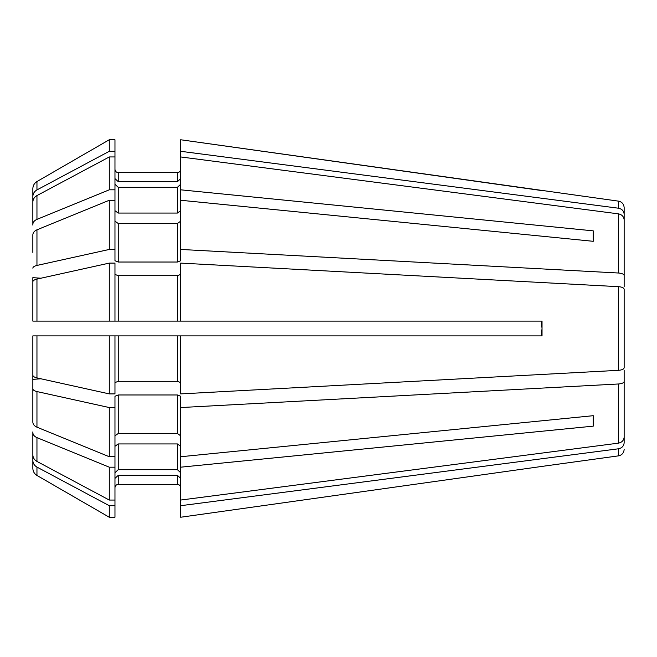 <?xml version="1.0" encoding="UTF-8"?>
<svg xmlns="http://www.w3.org/2000/svg" width="657" height="657" viewBox="0 0 657 657"><rect width="100%" height="100%" fill="white"/><g stroke="black" fill="none" stroke-linecap="round" stroke-linejoin="round"><path stroke-width="0.99" d="M32.85 468.318L32.85 437.554L32.85 468.318C32.965 471.422 34.336 473.796 36.956 475.446A382475.465 382475.465 30 0 0 109.284 517.24L114.975 517.24L114.975 500.051L109.284 500.051A382475.441 353361.233 180 0 1 36.956 461.428C34.336 459.908 32.965 457.707 32.85 454.849L32.85 431.895M32.85 404.572L32.85 358.821M624.15 410.034L624.15 442.769C623.83 446.037 621.949 448.041 618.492 448.788L180.675 505.701L180.675 517.24L542.025 466.404L180.675 517.24M618.492 448.788L618.492 455.859L542.025 466.404M177.39 475.323L118.26 475.323L118.26 484.365C116.297 484.587 115.205 485.687 114.975 487.65C115.205 485.687 116.297 484.587 118.26 484.365L177.39 484.365C179.353 484.587 180.445 485.687 180.675 487.65C180.445 485.687 179.353 484.587 177.39 484.365L177.39 475.323L180.675 478.362M180.675 446.259L177.39 443.935L118.26 443.935L114.975 446.259M118.26 443.935L118.26 469.673L114.975 472.712M118.26 469.673L177.39 469.673L180.675 472.712M593.23 426.147L593.23 415.692L593.23 426.147L180.675 467.184L180.675 500.051L618.492 443.138C621.949 442.383 623.83 440.379 624.15 437.11L624.15 381.487C623.83 382.842 621.949 383.672 618.492 383.984L180.675 407.554L180.675 396.237L177.39 394.972L177.39 433.489L118.26 433.489L114.975 435.813M180.675 467.184L180.675 456.738L593.23 415.692M624.15 367.83L624.15 289.17L624.15 367.83C623.83 369.185 621.949 370.014 618.492 370.326L180.675 393.896L180.675 335.891L177.39 335.891L177.39 381.315L118.26 381.315L114.975 382.579M624.15 289.17C623.83 287.815 621.949 286.986 618.492 286.674L180.675 263.104L180.675 321.109L118.26 321.109L177.39 321.109L177.39 275.685L118.26 275.685L114.975 274.421M541.606 322.727L542.025 328.5L541.335 335.891L542.025 335.891L542.025 321.109L180.675 321.109M542.025 335.891L180.675 335.891M542.025 328.5L541.335 321.109M36.956 377.906C34.336 377.274 32.965 376.362 32.85 375.18L32.85 335.891L36.956 335.891L36.956 377.906A382475.441 146367.01 180 0 0 109.284 393.896L114.975 393.896L114.975 335.891L177.39 335.891M180.675 382.579L177.39 381.315M624.15 370.269L624.15 381.487M109.284 456.738L109.284 407.554A382475.449 146367.018 180 0 1 36.956 391.564C34.336 390.931 32.965 390.02 32.85 388.837L32.85 422.139C32.965 424.332 34.336 426.007 36.956 427.181A382475.441 270450.979 180 0 0 109.284 456.738L114.975 456.738L114.975 500.051M177.39 394.972L118.26 394.972L114.975 396.237L114.975 456.738M180.675 435.813L177.39 433.489M39.42 335.891L109.284 335.891L109.284 393.896M39.42 321.109L32.85 321.109L32.85 281.82C32.965 280.638 34.336 279.726 36.956 279.094A382475.441 146367.01 180 0 1 109.284 263.104L109.284 321.109L32.85 321.109L118.26 321.109L118.26 275.685M32.85 388.837L32.85 379.327L40.931 378.785M114.975 467.184L109.284 467.184A382475.449 270450.979 180 0 1 36.956 437.628C34.336 436.462 32.965 434.786 32.85 432.593M32.85 188.682L32.85 219.446L32.85 188.682C32.965 185.578 34.336 183.204 36.956 181.554A382475.449 382475.449 0 0 1 109.284 139.76A382475.449 382475.449 0 0 0 36.956 181.554L36.956 189.914A382475.449 353361.233 180 0 1 109.284 151.299L109.284 139.76L114.975 139.76L114.975 156.949L109.284 156.949A382475.449 353361.233 180 0 0 36.956 195.572C34.336 197.092 32.965 199.293 32.85 202.151L32.85 225.105M180.675 184.288L177.39 187.327L118.26 187.327L114.975 184.288M624.15 286.731L624.15 219.89C623.83 216.621 621.949 214.617 618.492 213.862L180.675 156.949L180.675 260.763L177.39 262.028L118.26 262.028L114.975 260.763L114.975 189.816L109.284 189.816A382475.449 270450.979 180 0 0 36.956 219.372C34.336 220.538 32.965 222.214 32.85 224.407M32.85 298.179L32.85 277.673L40.931 278.215M109.284 263.104L114.975 263.104L114.975 321.109L109.284 321.109M180.675 274.421L177.39 275.685M180.675 200.262L593.23 241.308L593.23 230.853L180.675 189.816M180.675 210.741L177.39 213.065L118.26 213.065L114.975 210.741M114.975 200.262L109.284 200.262A382475.449 270450.979 180 0 0 36.956 229.819C34.336 230.993 32.965 232.668 32.85 234.861L32.85 252.428M180.675 221.187L177.39 223.511L118.26 223.511L114.975 221.187M593.23 241.308L593.23 230.853M177.39 181.677L118.26 181.677L118.26 172.635C116.297 172.413 115.205 171.313 114.975 169.35C115.205 171.313 116.297 172.413 118.26 172.635L177.39 172.635C179.353 172.413 180.445 171.313 180.675 169.35C180.445 171.313 179.353 172.413 177.39 172.635L177.39 181.677L180.675 178.638M624.15 246.966L624.15 214.231C623.83 210.963 621.949 208.959 618.492 208.212L180.675 151.299L180.675 156.949M624.15 275.513C623.83 274.158 621.949 273.328 618.492 273.016L180.675 249.446M118.26 181.677L114.975 178.638M180.675 505.701L180.675 500.051M118.26 475.323L114.975 478.362M36.956 467.086A382475.433 353361.225 180 0 0 109.284 505.701L109.284 517.24A382475.457 382475.457 30 0 1 36.956 475.446L36.956 467.086C34.336 465.558 32.965 463.366 32.85 460.508M36.956 189.914C34.336 191.442 32.965 193.634 32.85 196.492M109.284 151.299L114.975 151.299M109.284 200.262L109.284 249.446A382475.449 146367.018 180 0 0 36.956 265.436C34.336 266.069 32.965 266.98 32.85 268.163M109.284 249.446L114.975 249.446M109.284 156.949L109.284 189.816M114.975 156.949L114.975 189.816M109.284 517.24L114.975 517.24M114.975 335.891L36.956 335.891M109.284 467.184L109.284 500.051M109.284 505.701L114.975 505.701M109.284 407.554L114.975 407.554M542.025 190.596L180.675 139.76L618.492 201.141L618.492 208.212M341.64 335.891L321.93 335.891L341.64 335.891M180.675 407.554L180.675 456.738M180.675 139.76L180.675 151.299M618.492 201.141C621.957 201.88 623.846 204.048 624.15 207.653L624.15 214.231M177.39 443.935L177.39 469.673M618.492 286.674L618.492 370.326M118.26 335.891L118.26 381.315M618.492 383.984L618.492 443.138M36.956 391.564L36.956 427.181M118.26 394.972L118.26 433.489M177.39 187.327L177.39 213.065M118.26 187.327L118.26 213.065M36.956 195.572L36.956 219.372M618.492 213.862L618.492 273.016M177.39 223.511L177.39 262.028M118.26 223.511L118.26 262.028M36.956 229.819L36.956 265.436M36.956 279.094L36.956 321.109M36.956 437.628L36.956 461.428M618.492 455.859C621.957 455.12 623.846 452.952 624.15 449.347"/></g></svg>
